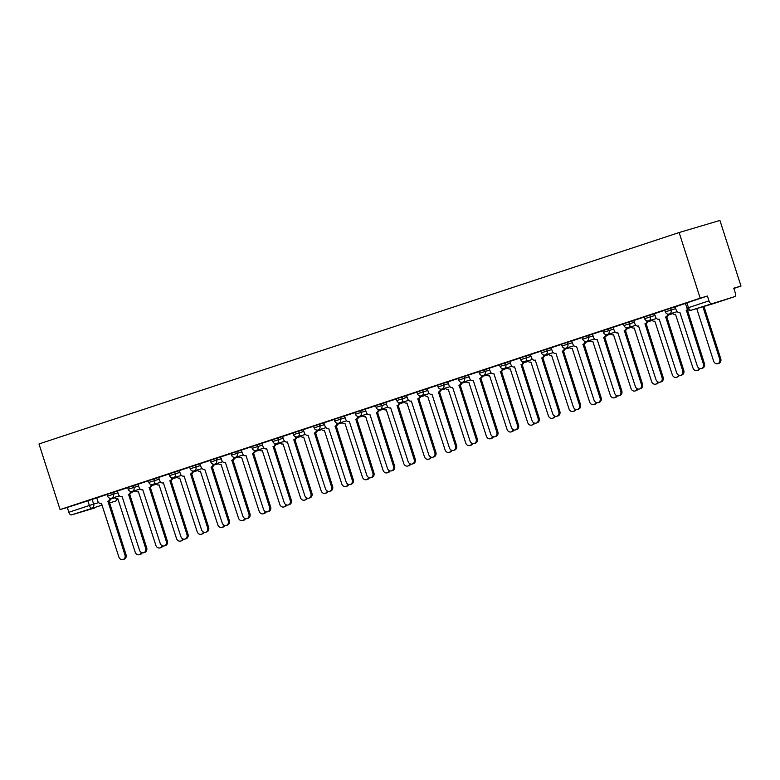 <?xml version="1.0" encoding="UTF-8"?>
<svg xmlns="http://www.w3.org/2000/svg" width="780" height="780" viewBox="0 0 780 780"><rect width="100%" height="100%" fill="white"/><g stroke="black" fill="none" stroke-linecap="round" stroke-linejoin="round"><path stroke-width="1.17" d="M117.419 491.107L106.996 494.354L107.552 496.07L117.965 492.814M138.079 484.282L127.657 487.539L128.203 489.245L138.626 485.989M158.73 477.457L148.317 480.714L148.863 482.42L159.286 479.164M179.39 470.632L168.968 473.889L169.523 475.605L179.946 472.348M200.05 463.817L189.628 467.064L190.184 468.78L200.596 465.523M220.711 456.992L210.288 460.249L210.834 461.955L221.257 458.698M241.361 450.167L230.948 453.424L231.494 455.13L241.917 451.873M262.022 443.342L251.599 446.599L252.154 448.315L262.577 445.058M282.682 436.517L272.259 439.774L272.815 441.49L283.228 438.233M303.342 429.702L292.919 432.959L293.465 434.665L303.888 431.408M323.993 422.877L313.579 426.133L314.125 427.84L324.548 424.583M344.653 416.052L334.23 419.308L334.786 421.024L345.209 417.768M365.313 409.227L354.89 412.483L355.446 414.2L365.859 410.943M385.973 402.412L375.55 405.668L376.096 407.375L386.519 404.118M406.624 395.587L396.211 398.843L396.757 400.549L407.18 397.293M427.284 388.762L416.861 392.018L417.417 393.734L427.84 390.478M447.944 381.937L437.522 385.193L438.077 386.909L448.49 383.653M468.604 375.122L458.182 378.378L458.728 380.084L469.151 376.828M489.255 368.296L478.842 371.553L479.388 373.259L489.811 370.003M509.915 361.471L499.492 364.728L500.048 366.444L510.471 363.188M530.575 354.647L520.153 357.903L520.708 359.619L531.121 356.363M551.236 347.831L540.813 351.088L541.359 352.794L551.782 349.537M571.886 341.006L561.473 344.263L562.019 345.969L572.442 342.712M592.547 334.181L582.124 337.438L582.679 339.154L593.102 335.897M613.207 327.356L602.784 330.613L603.34 332.329L613.753 329.072M633.867 320.541L623.444 323.798L623.99 325.504L634.413 322.247M654.517 313.716L644.105 316.973L644.65 318.679L655.073 315.422M675.178 306.891L664.755 310.148L665.311 311.854L675.733 308.607M733.853 288.434L741 286.075L719.93 220.438L679.126 232.537L700.196 298.174L60.07 509.584L39 443.956L679.126 232.537M94.614 508.024A3.266 1.706 -108.3 0 1 94.594 508.033L71.477 514.898A3.266 1.706 -108.3 0 1 68.845 512.265L67.294 507.449L96.759 497.923M67.294 507.449L60.07 509.584M714.217 303.391A3.266 1.706 71.7 0 1 714.197 303.401A3.266 2.788 73.5 0 1 714.1 303.43A3.266 3.266 0 0 0 714.197 303.401A3.266 1.706 71.7 0 0 714.197 303.401L734.721 296.624L691.07 310.255L734.692 296.634A3.266 1.706 71.7 0 0 734.721 296.624A3.266 1.706 71.7 0 0 735.325 293.036L733.775 288.21L741 286.075M707.421 296.029L685.415 303.322L686.966 308.149L708.971 300.856L707.421 296.029L700.196 298.174M708.971 300.856A3.266 1.706 71.7 0 0 711.604 303.478M685.454 303.44L675.012 306.881L676.211 310.099A3.266 2.788 -106.5 0 0 679.858 312.341L697.281 365.927A3.754 3.208 -106.5 0 0 701.395 368.531A3.754 3.208 -106.5 0 0 703.375 363.919L686.351 310.196A3.266 2.788 -106.5 0 0 687.59 309.27M664.794 310.255L654.361 313.706L655.551 316.924A3.266 2.788 -106.5 0 0 659.197 319.156L676.63 372.752A3.754 3.208 -106.5 0 0 680.745 375.346A3.754 3.208 -106.5 0 0 682.715 370.744L665.691 317.021A3.266 2.788 -106.5 0 0 667.514 313.999M644.134 317.08L633.701 320.531L634.891 323.749A3.266 2.788 -106.5 0 0 638.547 325.981L655.97 379.577A3.754 3.208 -106.5 0 0 660.085 382.171A3.754 3.208 -106.5 0 0 662.064 377.569L645.031 323.837A3.266 2.788 -106.5 0 0 646.854 320.824M623.483 323.905L613.041 327.346L614.24 330.574A3.266 2.788 -106.5 0 0 617.887 332.806L635.31 386.402A3.754 3.208 -106.5 0 0 639.425 388.996A3.754 3.208 -106.5 0 0 641.404 384.384L624.37 330.661A3.266 2.788 -106.5 0 0 626.203 327.649M602.823 330.73L592.381 334.171L593.58 337.389A3.266 2.788 -106.5 0 0 597.226 339.631L614.65 393.218A3.754 3.208 -106.5 0 0 618.764 395.821A3.754 3.208 -106.5 0 0 620.743 391.209L603.72 337.486A3.266 2.788 -106.5 0 0 605.543 334.464M582.163 337.545L571.73 340.997L572.92 344.214A3.266 2.788 -106.5 0 0 576.566 346.456L593.999 400.043A3.754 3.208 -106.5 0 0 598.114 402.636A3.754 3.208 -106.5 0 0 600.083 398.034L583.06 344.311A3.266 2.788 -106.5 0 0 584.883 341.289M561.502 344.37L551.07 347.822L552.26 351.039A3.266 2.788 -106.5 0 0 555.916 353.272L573.339 406.868A3.754 3.208 -106.5 0 0 577.453 409.461A3.754 3.208 -106.5 0 0 579.433 404.859L562.399 351.127A3.266 2.788 -106.5 0 0 564.223 348.114M540.852 351.195L530.41 354.637L531.609 357.864A3.266 2.788 -106.5 0 0 535.255 360.097L552.679 413.692A3.754 3.208 -106.5 0 0 556.793 416.286A3.754 3.208 -106.5 0 0 558.773 411.674L541.739 357.952A3.266 2.788 -106.5 0 0 543.572 354.939M520.192 358.02L509.75 361.462L510.949 364.679A3.266 2.788 -106.5 0 0 514.595 366.922L532.018 420.508A3.754 3.208 -106.5 0 0 536.133 423.111A3.754 3.208 -106.5 0 0 538.112 418.499L521.089 364.777A3.266 2.788 -106.5 0 0 522.912 361.754M499.531 364.835L489.099 368.287L490.288 371.504A3.266 2.788 -106.5 0 0 493.935 373.747L511.368 427.333A3.754 3.208 -106.5 0 0 515.483 429.926A3.754 3.208 -106.5 0 0 517.452 425.324L500.428 371.602A3.266 2.788 -106.5 0 0 502.252 368.579M478.871 371.66L468.439 375.112L469.628 378.329A3.266 2.788 -106.5 0 0 473.284 380.562L490.708 434.158A3.754 3.208 -106.5 0 0 494.822 436.751A3.754 3.208 -106.5 0 0 496.802 432.149L479.768 378.427A3.266 2.788 -106.5 0 0 481.591 375.404M458.221 378.485L447.779 381.927L448.978 385.154A3.266 2.788 -106.5 0 0 452.624 387.387L470.048 440.983A3.754 3.208 -106.5 0 0 474.162 443.576A3.754 3.208 -106.5 0 0 476.141 438.965L459.108 385.242A3.266 2.788 -106.5 0 0 460.941 382.229M437.56 385.31L427.264 388.713M416.9 392.125L406.468 395.577L407.657 398.794A3.266 2.788 -106.5 0 0 411.304 401.037L428.737 454.623A3.754 3.208 -106.5 0 0 432.851 457.216A3.754 3.208 -106.5 0 0 434.821 452.615L417.797 398.892A3.266 2.788 -106.5 0 0 419.62 395.869M396.24 398.95L385.808 402.402L386.997 405.619A3.266 2.788 -106.5 0 0 390.653 407.852L408.077 461.448A3.754 3.208 -106.5 0 0 412.191 464.041A3.754 3.208 -106.5 0 0 414.17 459.44L397.137 405.717A3.266 2.788 -106.5 0 0 398.96 402.694M375.59 405.776L365.147 409.227L366.346 412.444A3.266 2.788 -106.5 0 0 369.993 414.677L387.416 468.273A3.754 3.208 -106.5 0 0 391.531 470.866A3.754 3.208 -106.5 0 0 393.51 466.255L376.477 412.532A3.266 2.788 -106.5 0 0 378.31 409.519M354.929 412.601L344.487 416.042L345.686 419.269A3.266 2.788 -106.5 0 0 349.333 421.502L366.756 475.088A3.754 3.208 -106.5 0 0 370.87 477.691A3.754 3.208 -106.5 0 0 372.85 473.08L355.826 419.357A3.266 2.788 -106.5 0 0 357.649 416.335M334.269 419.416L323.837 422.867L325.026 426.085A3.266 2.788 -106.5 0 0 328.673 428.327L346.106 481.913A3.754 3.208 -106.5 0 0 350.22 484.517A3.754 3.208 -106.5 0 0 352.19 479.905L335.166 426.182A3.266 2.788 -106.5 0 0 336.989 423.16M313.609 426.241L303.176 429.692L304.366 432.91A3.266 2.788 -106.5 0 0 308.022 435.142L325.445 488.738A3.754 3.208 -106.5 0 0 329.56 491.332A3.754 3.208 -106.5 0 0 331.539 486.73L314.506 433.007A3.266 2.788 -106.5 0 0 316.329 429.985M292.958 433.066L282.516 436.517L283.715 439.735A3.266 2.788 -106.5 0 0 287.362 441.967L304.785 495.563A3.754 3.208 -106.5 0 0 308.899 498.157A3.754 3.208 -106.5 0 0 310.879 493.545L293.846 439.822A3.266 2.788 -106.5 0 0 295.678 436.81M272.298 439.891L261.856 443.332L263.055 446.56A3.266 2.788 -106.5 0 0 266.702 448.793L284.125 502.378A3.754 3.208 -106.5 0 0 288.239 504.982A3.754 3.208 -106.5 0 0 290.219 500.37L273.195 446.648A3.266 2.788 -106.5 0 0 275.018 443.625M251.638 446.706L241.205 450.157L242.395 453.375A3.266 2.788 -106.5 0 0 246.041 455.618L263.474 509.203A3.754 3.208 -106.5 0 0 267.589 511.807A3.754 3.208 -106.5 0 0 269.558 507.195L252.535 453.473A3.266 2.788 -106.5 0 0 254.358 450.45M230.977 453.531L220.545 456.982L221.734 460.2A3.266 2.788 -106.5 0 0 225.391 462.433L242.814 516.029A3.754 3.208 -106.5 0 0 246.928 518.622A3.754 3.208 -106.5 0 0 248.908 514.02L231.874 460.298A3.266 2.788 -106.5 0 0 233.698 457.275M210.327 460.356L199.885 463.808L201.084 467.025A3.266 2.788 -106.5 0 0 204.73 469.258L222.154 522.853A3.754 3.208 -106.5 0 0 226.268 525.447A3.754 3.208 -106.5 0 0 228.248 520.835L211.214 467.113A3.266 2.788 -106.5 0 0 213.047 464.1M189.667 467.181L179.224 470.623L180.424 473.85A3.266 2.788 -106.5 0 0 184.07 476.083L201.493 529.678A3.754 3.208 -106.5 0 0 205.608 532.272A3.754 3.208 -106.5 0 0 207.587 527.66L190.564 473.938A3.266 2.788 -106.5 0 0 192.387 470.925M169.006 474.006L158.574 477.448L159.764 480.665A3.266 2.788 -106.5 0 0 163.41 482.908L180.843 536.494A3.754 3.208 -106.5 0 0 184.957 539.097A3.754 3.208 -106.5 0 0 186.927 534.485L169.903 480.763A3.266 2.788 -106.5 0 0 171.727 477.74M148.346 480.821L137.914 484.273L139.103 487.49A3.266 2.788 -106.5 0 0 142.759 489.723L160.183 543.319A3.754 3.208 -106.5 0 0 164.297 545.912A3.754 3.208 -106.5 0 0 166.276 541.31L149.243 487.588A3.266 2.788 -106.5 0 0 151.066 484.565M127.696 487.646L117.254 491.098L118.453 494.315A3.266 2.788 -106.5 0 0 122.099 496.548L139.522 550.144A3.754 3.208 -106.5 0 0 143.637 552.737A3.754 3.208 -106.5 0 0 145.616 548.125L128.583 494.403A3.266 2.788 -106.5 0 0 130.416 491.39M107.035 494.471L96.749 497.874M687.95 309.621A3.266 2.788 73.5 0 1 687.404 309.884L704.438 363.607A3.754 3.208 73.5 0 1 702.458 368.209L701.395 368.531M686.146 310.264L687.209 309.943M696.745 308.578L713.602 361.091A3.754 3.208 -106.5 0 0 717.717 363.685A3.754 3.208 -106.5 0 0 719.696 359.083L702.897 306.755M703.96 306.442L720.759 358.761A3.754 3.208 73.5 0 1 718.78 363.373L717.717 363.685M668.577 314.125A3.266 2.788 73.5 0 1 666.754 316.7L683.777 370.422A3.754 3.208 73.5 0 1 681.798 375.034L680.745 375.346M665.486 317.08L666.549 316.768M647.917 320.95A3.266 2.788 73.5 0 1 646.093 323.524L663.117 377.247A3.754 3.208 73.5 0 1 661.148 381.859L660.085 382.171M644.836 323.905L645.889 323.593M627.256 327.766A3.266 2.788 73.5 0 1 625.433 330.349L642.466 384.072A3.754 3.208 73.5 0 1 640.487 388.684L639.425 388.996M624.175 330.73L625.238 330.418M672.37 313.092A3.266 2.788 -106.5 0 0 675.519 314.32L692.942 367.916A3.754 3.208 -106.5 0 0 697.057 370.51A3.754 3.208 -106.5 0 0 699.124 368.238M699.952 368.56A3.754 3.208 73.5 0 1 698.12 370.198L697.057 370.51M651.719 319.917A3.266 2.788 -106.5 0 0 654.859 321.145L672.292 374.731A3.754 3.208 -106.5 0 0 676.406 377.335A3.754 3.208 -106.5 0 0 678.463 375.063M679.292 375.385A3.754 3.208 73.5 0 1 677.459 377.013L676.406 377.335M631.059 326.742A3.266 2.788 -106.5 0 0 634.208 327.971L651.631 381.556A3.754 3.208 -106.5 0 0 655.746 384.15A3.754 3.208 -106.5 0 0 657.803 381.888M658.632 382.21A3.754 3.208 73.5 0 1 656.809 383.838L655.746 384.15M606.596 334.591A3.266 2.788 73.5 0 1 604.773 337.174L621.806 390.897A3.754 3.208 73.5 0 1 619.827 395.499L618.764 395.821M603.515 337.555L604.578 337.233M585.946 341.416A3.266 2.788 73.5 0 1 584.123 343.99L601.146 397.722A3.754 3.208 73.5 0 1 599.167 402.324L598.114 402.636M582.855 344.37L583.918 344.058M610.399 333.567A3.266 2.788 -106.5 0 0 613.548 334.786L630.971 388.381A3.754 3.208 -106.5 0 0 635.086 390.975A3.754 3.208 -106.5 0 0 637.143 388.713M637.981 389.035A3.754 3.208 73.5 0 1 636.149 390.663L635.086 390.975M589.739 340.382A3.266 2.788 -106.5 0 0 592.888 341.611L610.311 395.206A3.754 3.208 -106.5 0 0 614.425 397.8A3.754 3.208 -106.5 0 0 616.492 395.528M617.321 395.85A3.754 3.208 73.5 0 1 615.488 397.488L614.425 397.8M565.285 348.241A3.266 2.788 73.5 0 1 563.462 350.815L580.486 404.537A3.754 3.208 73.5 0 1 578.516 409.149L577.453 409.461M562.204 351.195L563.258 350.883M544.625 355.056A3.266 2.788 73.5 0 1 542.802 357.64L559.835 411.362A3.754 3.208 73.5 0 1 557.856 415.974L556.793 416.286M541.544 358.02L542.607 357.708M523.965 361.881A3.266 2.788 73.5 0 1 522.142 364.465L539.175 418.187A3.754 3.208 73.5 0 1 537.196 422.789L536.133 423.111M520.884 364.845L521.947 364.523M503.315 368.706A3.266 2.788 73.5 0 1 501.491 371.28L518.515 425.012A3.754 3.208 73.5 0 1 516.535 429.614L515.483 429.926M500.224 371.66L501.286 371.348M482.654 375.531A3.266 2.788 73.5 0 1 480.831 378.105L497.854 431.827A3.754 3.208 73.5 0 1 495.885 436.439L494.822 436.751M479.573 378.485L480.626 378.173M461.994 382.346A3.266 2.788 73.5 0 1 460.171 384.93L477.204 438.652A3.754 3.208 73.5 0 1 475.225 443.264L474.162 443.576M458.913 385.31L459.976 384.998M427.264 388.703L428.317 391.979A3.266 2.788 -106.5 0 0 431.964 394.212L449.387 447.798A3.754 3.208 -106.5 0 0 453.502 450.401A3.754 3.208 -106.5 0 0 455.481 445.79L438.457 392.067A3.266 2.788 -106.5 0 0 440.281 389.044M441.334 389.171A3.266 2.788 73.5 0 1 439.51 391.755L456.544 445.477A3.754 3.208 73.5 0 1 454.565 450.079L453.502 450.401M438.253 392.135L439.315 391.813M420.683 395.996A3.266 2.788 73.5 0 1 418.86 398.58L435.883 452.302A3.754 3.208 73.5 0 1 433.904 456.904L432.851 457.216M417.593 398.96L418.655 398.639M569.088 347.207A3.266 2.788 -106.5 0 0 572.227 348.436L589.66 402.022A3.754 3.208 -106.5 0 0 593.775 404.625A3.754 3.208 -106.5 0 0 595.832 402.353M596.661 402.675A3.754 3.208 73.5 0 1 594.828 404.303L593.775 404.625M548.428 354.032A3.266 2.788 -106.5 0 0 551.577 355.261L569 408.847A3.754 3.208 -106.5 0 0 573.115 411.44A3.754 3.208 -106.5 0 0 575.172 409.178M576.001 409.5A3.754 3.208 73.5 0 1 574.178 411.128L573.115 411.44M527.767 360.857A3.266 2.788 -106.5 0 0 530.917 362.076L548.34 415.672A3.754 3.208 -106.5 0 0 552.454 418.265A3.754 3.208 -106.5 0 0 554.512 416.003M555.35 416.325A3.754 3.208 73.5 0 1 553.517 417.953L552.454 418.265M507.107 367.673A3.266 2.788 -106.5 0 0 510.257 368.901L527.68 422.497A3.754 3.208 -106.5 0 0 531.794 425.09A3.754 3.208 -106.5 0 0 533.861 422.819M534.69 423.15A3.754 3.208 73.5 0 1 532.857 424.778L531.794 425.09M486.457 374.498A3.266 2.788 -106.5 0 0 489.596 375.726L507.029 429.312A3.754 3.208 -106.5 0 0 511.144 431.915A3.754 3.208 -106.5 0 0 513.201 429.644M514.03 429.965A3.754 3.208 73.5 0 1 512.197 431.603L511.144 431.915M465.796 381.322A3.266 2.788 -106.5 0 0 468.946 382.551L486.369 436.137A3.754 3.208 -106.5 0 0 490.483 438.74A3.754 3.208 -106.5 0 0 492.541 436.469M493.369 436.79A3.754 3.208 73.5 0 1 491.546 438.418L490.483 438.74M445.136 388.148A3.266 2.788 -106.5 0 0 448.285 389.366L465.709 442.962A3.754 3.208 -106.5 0 0 469.823 445.555A3.754 3.208 -106.5 0 0 471.88 443.293M472.719 443.615A3.754 3.208 73.5 0 1 470.886 445.244L469.823 445.555M424.476 394.963A3.266 2.788 -106.5 0 0 427.625 396.191L445.048 449.787A3.754 3.208 -106.5 0 0 449.163 452.38A3.754 3.208 -106.5 0 0 451.23 450.119M452.059 450.44A3.754 3.208 73.5 0 1 450.226 452.069L449.163 452.38M400.023 402.821A3.266 2.788 73.5 0 1 398.2 405.395L415.223 459.118A3.754 3.208 73.5 0 1 413.254 463.729L412.191 464.041M396.942 405.776L397.995 405.464M379.363 409.636A3.266 2.788 73.5 0 1 377.54 412.22L394.573 465.943A3.754 3.208 73.5 0 1 392.594 470.555L391.531 470.866M376.282 412.601L377.344 412.288M358.702 416.462A3.266 2.788 73.5 0 1 356.879 419.045L373.912 472.768A3.754 3.208 73.5 0 1 371.933 477.37L370.87 477.691M355.622 419.425L356.684 419.113M338.052 423.286A3.266 2.788 73.5 0 1 336.229 425.87L353.252 479.593A3.754 3.208 73.5 0 1 351.273 484.195L350.22 484.517M334.961 426.25L336.024 425.929M317.392 430.111A3.266 2.788 73.5 0 1 315.569 432.685L332.592 486.408A3.754 3.208 73.5 0 1 330.623 491.02L329.56 491.332M314.311 433.066L315.364 432.754M296.731 436.927A3.266 2.788 73.5 0 1 294.908 439.51L311.942 493.233A3.754 3.208 73.5 0 1 309.962 497.845L308.899 498.157M293.651 439.891L294.713 439.579M403.825 401.788A3.266 2.788 -106.5 0 0 406.965 403.016L424.398 456.612A3.754 3.208 -106.5 0 0 428.512 459.206A3.754 3.208 -106.5 0 0 430.57 456.934M431.398 457.255A3.754 3.208 73.5 0 1 429.565 458.894L428.512 459.206M383.165 408.613A3.266 2.788 -106.5 0 0 386.315 409.841L403.738 463.427A3.754 3.208 -106.5 0 0 407.852 466.031A3.754 3.208 -106.5 0 0 409.909 463.759M410.738 464.081A3.754 3.208 73.5 0 1 408.915 465.709L407.852 466.031M362.505 415.438A3.266 2.788 -106.5 0 0 365.654 416.656L383.077 470.252A3.754 3.208 -106.5 0 0 387.192 472.846A3.754 3.208 -106.5 0 0 389.249 470.584M390.088 470.906A3.754 3.208 73.5 0 1 388.255 472.534L387.192 472.846M341.845 422.253A3.266 2.788 -106.5 0 0 344.994 423.481L362.417 477.077A3.754 3.208 -106.5 0 0 366.532 479.671A3.754 3.208 -106.5 0 0 368.599 477.409M369.427 477.731A3.754 3.208 73.5 0 1 367.594 479.359L366.532 479.671M321.194 429.078A3.266 2.788 -106.5 0 0 324.334 430.306L341.767 483.902A3.754 3.208 -106.5 0 0 345.881 486.496A3.754 3.208 -106.5 0 0 347.939 484.224M348.767 484.546A3.754 3.208 73.5 0 1 346.934 486.184L345.881 486.496M300.534 435.903A3.266 2.788 -106.5 0 0 303.683 437.131L321.106 490.717A3.754 3.208 -106.5 0 0 325.221 493.321A3.754 3.208 -106.5 0 0 327.278 491.049M328.107 491.371A3.754 3.208 73.5 0 1 326.284 492.999L325.221 493.321M276.071 443.752A3.266 2.788 73.5 0 1 274.248 446.335L291.281 500.058A3.754 3.208 73.5 0 1 289.302 504.67L288.239 504.982M272.99 446.716L274.053 446.404M279.874 442.728A3.266 2.788 -106.5 0 0 283.023 443.947L300.446 497.543A3.754 3.208 -106.5 0 0 304.561 500.136A3.754 3.208 -106.5 0 0 306.618 497.874M307.456 498.196A3.754 3.208 73.5 0 1 305.623 499.824L304.561 500.136M255.421 450.577A3.266 2.788 73.5 0 1 253.598 453.16L270.621 506.883A3.754 3.208 73.5 0 1 268.642 511.485L267.589 511.807M252.33 453.541L253.393 453.219M259.214 449.543A3.266 2.788 -106.5 0 0 262.363 450.772L279.786 504.367A3.754 3.208 -106.5 0 0 283.901 506.961A3.754 3.208 -106.5 0 0 285.968 504.699M286.796 505.021A3.754 3.208 73.5 0 1 284.963 506.649L283.901 506.961M234.761 457.402A3.266 2.788 73.5 0 1 232.937 459.976L249.961 513.698A3.754 3.208 73.5 0 1 247.991 518.31L246.928 518.622M231.679 460.356L232.732 460.044M238.563 456.368A3.266 2.788 -106.5 0 0 241.702 457.597L259.135 511.192A3.754 3.208 -106.5 0 0 263.25 513.786A3.754 3.208 -106.5 0 0 265.307 511.514M266.136 511.836A3.754 3.208 73.5 0 1 264.303 513.474L263.25 513.786M214.1 464.217A3.266 2.788 73.5 0 1 212.277 466.801L229.31 520.523A3.754 3.208 73.5 0 1 227.331 525.135L226.268 525.447M211.019 467.181L212.082 466.869M217.903 463.193A3.266 2.788 -106.5 0 0 221.052 464.422L238.475 518.008A3.754 3.208 -106.5 0 0 242.59 520.611A3.754 3.208 -106.5 0 0 244.647 518.339M245.476 518.661A3.754 3.208 73.5 0 1 243.653 520.289L242.59 520.611M193.44 471.042A3.266 2.788 73.5 0 1 191.617 473.626L208.65 527.348A3.754 3.208 73.5 0 1 206.671 531.96L205.608 532.272M190.359 474.006L191.422 473.694M197.243 470.018A3.266 2.788 -106.5 0 0 200.392 471.237L217.815 524.833A3.754 3.208 -106.5 0 0 221.929 527.426A3.754 3.208 -106.5 0 0 223.987 525.164M224.825 525.486A3.754 3.208 73.5 0 1 222.992 527.114L221.929 527.426M172.79 477.867A3.266 2.788 73.5 0 1 170.966 480.451L187.99 534.173A3.754 3.208 73.5 0 1 186.011 538.775L184.957 539.097M169.699 480.831L170.761 480.509M176.582 476.834A3.266 2.788 -106.5 0 0 179.732 478.062L197.155 531.658A3.754 3.208 -106.5 0 0 201.269 534.251A3.754 3.208 -106.5 0 0 203.336 531.989M204.165 532.311A3.754 3.208 73.5 0 1 202.332 533.939L201.269 534.251M152.129 484.692A3.266 2.788 73.5 0 1 150.306 487.266L167.329 540.989A3.754 3.208 73.5 0 1 165.36 545.6L164.297 545.912M149.048 487.646L150.101 487.334M155.932 483.659A3.266 2.788 -106.5 0 0 159.071 484.887L176.504 538.483A3.754 3.208 -106.5 0 0 180.619 541.076A3.754 3.208 -106.5 0 0 182.676 538.804M183.505 539.126A3.754 3.208 73.5 0 1 181.672 540.764L180.619 541.076M131.469 491.507A3.266 2.788 73.5 0 1 129.646 494.091L146.679 547.813A3.754 3.208 73.5 0 1 144.7 552.425L143.637 552.737M128.388 494.471L129.451 494.159M135.272 490.483A3.266 2.788 -106.5 0 0 138.421 491.712L155.844 545.298A3.754 3.208 -106.5 0 0 159.958 547.901A3.754 3.208 -106.5 0 0 162.016 545.63M162.845 545.951A3.754 3.208 73.5 0 1 161.021 547.579L159.958 547.901M96.739 497.864L97.792 501.14A3.266 2.788 -106.5 0 0 101.439 503.373L118.862 556.969A3.754 3.208 -106.5 0 0 122.977 559.562A3.754 3.208 -106.5 0 0 124.956 554.95L107.933 501.228A3.266 2.788 -106.5 0 0 109.756 498.215M110.809 498.332A3.266 2.788 73.5 0 1 108.986 500.916L126.019 554.639A3.754 3.208 73.5 0 1 124.039 559.25L122.977 559.562M107.728 501.296L108.79 500.984M114.611 497.308A3.266 2.788 -106.5 0 0 117.76 498.537L135.184 552.123A3.754 3.208 -106.5 0 0 139.298 554.716A3.754 3.208 -106.5 0 0 141.355 552.454M142.194 552.776A3.754 3.208 73.5 0 1 140.361 554.404L139.298 554.716M112.759 492.482L113.305 494.198A3.266 2.788 73.5 0 1 111.657 498.186A3.266 2.788 -106.5 0 1 111.589 498.206L119.428 495.875M133.419 485.667L133.965 487.373A3.266 2.788 73.5 0 1 132.317 491.361A3.266 2.788 -106.5 0 1 132.249 491.38L140.088 489.05M154.07 478.842L154.625 480.548A3.266 2.788 73.5 0 1 152.977 484.536A3.266 2.788 -106.5 0 1 152.899 484.555L160.748 482.235M174.73 472.017L175.276 473.733A3.266 2.788 73.5 0 1 173.628 477.711A3.266 2.788 -106.5 0 1 173.56 477.74L181.409 475.41M195.39 465.192L195.936 466.908A3.266 2.788 73.5 0 1 194.288 470.896A3.266 2.788 -106.5 0 1 194.22 470.915L202.059 468.585M216.05 458.377L216.596 460.083A3.266 2.788 73.5 0 1 214.948 464.071A3.266 2.788 -106.5 0 1 214.88 464.09L222.719 461.76M236.701 451.552L237.256 453.258A3.266 2.788 73.5 0 1 235.609 457.246A3.266 2.788 -106.5 0 1 235.531 457.265L243.38 454.945M257.361 444.727L257.907 446.433A3.266 2.788 73.5 0 1 256.259 450.421A3.266 2.788 -106.5 0 1 256.191 450.44L264.04 448.12M278.021 437.902L278.567 439.618A3.266 2.788 73.5 0 1 276.919 443.596A3.266 2.788 -106.5 0 1 276.851 443.625L284.69 441.295M298.681 431.087L299.227 432.793A3.266 2.788 73.5 0 1 297.58 436.781A3.266 2.788 -106.5 0 1 297.511 436.8L305.351 434.47M319.332 424.261L319.888 425.968A3.266 2.788 73.5 0 1 318.24 429.956A3.266 2.788 -106.5 0 1 318.162 429.975L326.011 427.654M339.992 417.436L340.538 419.143A3.266 2.788 73.5 0 1 338.89 423.13A3.266 2.788 -106.5 0 1 338.822 423.15L346.671 420.829M360.652 410.611L361.198 412.327A3.266 2.788 73.5 0 1 359.551 416.305A3.266 2.788 -106.5 0 1 359.482 416.335L367.322 414.005M381.313 403.786L381.859 405.502A3.266 2.788 73.5 0 1 380.211 409.49A3.266 2.788 -106.5 0 1 380.143 409.51L387.982 407.18M401.963 396.971L402.519 398.677A3.266 2.788 73.5 0 1 400.871 402.665A3.266 2.788 -106.5 0 1 400.793 402.685L408.642 400.364M422.623 390.146L423.169 391.852A3.266 2.788 73.5 0 1 421.522 395.84A3.266 2.788 -106.5 0 1 421.453 395.86L429.302 393.539M443.284 383.321L443.83 385.037A3.266 2.788 73.5 0 1 442.182 389.015A3.266 2.788 -106.5 0 1 442.114 389.044L449.953 386.714M463.944 376.496L464.49 378.212A3.266 2.788 73.5 0 1 462.842 382.2A3.266 2.788 -106.5 0 1 462.774 382.219L470.613 379.889M484.594 369.681L485.15 371.387A3.266 2.788 73.5 0 1 483.502 375.375A3.266 2.788 -106.5 0 1 483.424 375.394L491.273 373.074M505.255 362.856L505.801 364.562A3.266 2.788 73.5 0 1 504.153 368.55A3.266 2.788 -106.5 0 1 504.085 368.569L511.933 366.249M525.915 356.031L526.461 357.747A3.266 2.788 73.5 0 1 524.813 361.725A3.266 2.788 -106.5 0 1 524.745 361.754L532.584 359.424M546.575 349.206L547.121 350.922A3.266 2.788 73.5 0 1 545.474 354.91A3.266 2.788 -106.5 0 1 545.405 354.929L553.244 352.599M567.226 342.391L567.782 344.097A3.266 2.788 73.5 0 1 566.134 348.085A3.266 2.788 -106.5 0 1 566.056 348.104L573.904 345.774M587.886 335.566L588.432 337.272A3.266 2.788 73.5 0 1 586.784 341.26A3.266 2.788 -106.5 0 1 586.716 341.279L594.565 338.959M608.546 328.741L609.092 330.457A3.266 2.788 73.5 0 1 607.444 334.435A3.266 2.788 -106.5 0 1 607.376 334.464L615.215 332.134M629.207 321.916L629.752 323.632A3.266 2.788 73.5 0 1 628.105 327.619A3.266 2.788 -106.5 0 1 628.036 327.639L635.875 325.309M649.857 315.101L650.413 316.807A3.266 2.788 73.5 0 1 648.765 320.794A3.266 2.788 -106.5 0 1 648.687 320.814L656.536 318.484M670.517 308.276L671.063 309.982A3.266 2.788 73.5 0 1 669.416 313.969A3.266 2.788 -106.5 0 1 669.347 313.989L677.196 311.668M92.098 499.307L93.649 504.133L98.699 502.632M110.682 499.083L115.021 497.786M116.912 498.654A3.266 2.788 -106.5 0 1 115.089 501.267A3.266 1.706 71.7 0 0 115.118 501.257L109.424 502.944M102.209 505.089L71.477 514.898M671.716 313.989A3.266 2.788 -106.5 0 0 672.682 313.472M651.056 320.804A3.266 2.788 -106.5 0 0 652.021 320.297M630.396 327.629A3.266 2.788 -106.5 0 0 631.361 327.122M609.736 334.454A3.266 2.788 -106.5 0 0 610.711 333.938M589.085 341.279A3.266 2.788 -106.5 0 0 590.05 340.762M568.425 348.094A3.266 2.788 -106.5 0 0 569.39 347.587M547.765 354.919A3.266 2.788 -106.5 0 0 548.73 354.412M527.105 361.744A3.266 2.788 -106.5 0 0 528.079 361.228M506.454 368.569A3.266 2.788 -106.5 0 0 507.419 368.053M485.794 375.385A3.266 2.788 -106.5 0 0 486.759 374.878M465.133 382.21A3.266 2.788 -106.5 0 0 466.099 381.703M444.473 389.035A3.266 2.788 -106.5 0 0 445.448 388.518M423.823 395.86A3.266 2.788 -106.5 0 0 424.788 395.343M403.162 402.675A3.266 2.788 -106.5 0 0 404.128 402.168M382.502 409.5A3.266 2.788 -106.5 0 0 383.468 408.993M361.842 416.325A3.266 2.788 -106.5 0 0 362.817 415.808M341.191 423.15A3.266 2.788 -106.5 0 0 342.157 422.633M320.531 429.975A3.266 2.788 -106.5 0 0 321.497 429.458M299.871 436.79A3.266 2.788 -106.5 0 0 300.836 436.283M279.211 443.615A3.266 2.788 -106.5 0 0 280.186 443.108M258.56 450.44A3.266 2.788 -106.5 0 0 259.526 449.923M237.9 457.265A3.266 2.788 -106.5 0 0 238.865 456.748M217.24 464.081A3.266 2.788 -106.5 0 0 218.205 463.573M196.579 470.906A3.266 2.788 -106.5 0 0 197.554 470.398M175.929 477.731A3.266 2.788 -106.5 0 0 176.894 477.214M155.269 484.555A3.266 2.788 -106.5 0 0 156.234 484.039M134.608 491.371A3.266 2.788 -106.5 0 0 135.574 490.864M686.897 302.806L688.447 307.632A3.266 1.706 -108.3 0 0 691.07 310.255A3.266 2.788 73.5 0 1 691.002 310.284L714.1 303.43A3.266 2.788 73.5 0 1 714.032 303.449M87.818 500.662L89.368 505.489L93.649 504.133A3.266 2.788 -106.5 0 1 92.001 508.111A3.266 1.706 -108.3 0 1 89.368 505.489L68.845 512.265M686.351 310.196L687.404 309.884M703.375 363.919L704.438 363.607M720.759 358.761L719.696 359.083M665.691 317.021L666.754 316.7M682.715 370.744L683.777 370.422M645.031 323.837L646.093 323.524M662.064 377.569L663.117 377.247M624.37 330.661L625.433 330.349M641.404 384.384L642.466 384.072M603.72 337.486L604.773 337.174M620.743 391.209L621.806 390.897M583.06 344.311L584.123 343.99M600.083 398.034L601.146 397.722M562.399 351.127L563.462 350.815M579.433 404.859L580.486 404.537M541.739 357.952L542.802 357.64M558.773 411.674L559.835 411.362M521.089 364.777L522.142 364.465M538.112 418.499L539.175 418.187M500.428 371.602L501.491 371.28M517.452 425.324L518.515 425.012M479.768 378.427L480.831 378.105M496.802 432.149L497.854 431.827M459.108 385.242L460.171 384.93M476.141 438.965L477.204 438.652M438.457 392.067L439.51 391.755M455.481 445.79L456.544 445.477M417.797 398.892L418.86 398.58M434.821 452.615L435.883 452.302M397.137 405.717L398.2 405.395M414.17 459.44L415.223 459.118M376.477 412.532L377.54 412.22M393.51 466.255L394.573 465.943M355.826 419.357L356.879 419.045M372.85 473.08L373.912 472.768M335.166 426.182L336.229 425.87M352.19 479.905L353.252 479.593M314.506 433.007L315.569 432.685M331.539 486.73L332.592 486.408M293.846 439.822L294.908 439.51M310.879 493.545L311.942 493.233M273.195 446.648L274.248 446.335M290.219 500.37L291.281 500.058M252.535 453.473L253.598 453.16M269.558 507.195L270.621 506.883M231.874 460.298L232.937 459.976M248.908 514.02L249.961 513.698M211.214 467.113L212.277 466.801M228.248 520.835L229.31 520.523M190.564 473.938L191.617 473.626M207.587 527.66L208.65 527.348M169.903 480.763L170.966 480.451M186.927 534.485L187.99 534.173M149.243 487.588L150.306 487.266M166.276 541.31L167.329 540.989M128.583 494.403L129.646 494.091M145.616 548.125L146.679 547.813M107.933 501.228L108.986 500.916M124.956 554.95L126.019 554.639M665.311 311.854A3.266 3.266 0 0 0 669.347 313.989M668.411 314.964L671.785 313.969A3.266 3.266 0 0 0 672.721 313.511M644.65 318.679A3.266 3.266 0 0 0 648.687 320.814M647.751 321.789L651.125 320.785A3.266 3.266 0 0 0 652.06 320.336M623.99 325.504A3.266 3.266 0 0 0 628.036 327.639M627.091 328.614L630.464 327.61A3.266 3.266 0 0 0 631.4 327.161M603.34 332.329A3.266 3.266 0 0 0 607.376 334.464M606.431 335.439L609.814 334.435A3.266 3.266 0 0 0 610.75 333.986M582.679 339.154A3.266 3.266 0 0 0 586.716 341.279M585.78 342.254L589.154 341.26A3.266 3.266 0 0 0 590.09 340.802M562.019 345.969A3.266 3.266 0 0 0 566.056 348.104M565.12 349.079L568.493 348.075A3.266 3.266 0 0 0 569.429 347.627M541.359 352.794A3.266 3.266 0 0 0 545.405 354.929M544.459 355.904L547.833 354.9A3.266 3.266 0 0 0 548.769 354.452M520.708 359.619A3.266 3.266 0 0 0 524.745 361.754M523.799 362.729L527.183 361.725A3.266 3.266 0 0 0 528.118 361.276M500.048 366.444A3.266 3.266 0 0 0 504.085 368.569M503.149 369.544L506.522 368.55A3.266 3.266 0 0 0 507.458 368.101M479.388 373.259A3.266 3.266 0 0 0 483.424 375.394M482.488 376.369L485.862 375.365A3.266 3.266 0 0 0 486.798 374.917M458.728 380.084A3.266 3.266 0 0 0 462.774 382.219M461.828 383.194L465.202 382.19A3.266 3.266 0 0 0 466.138 381.742M438.077 386.909A3.266 3.266 0 0 0 442.114 389.044M441.168 390.019L444.551 389.015A3.266 3.266 0 0 0 445.487 388.567M417.417 393.734A3.266 3.266 0 0 0 421.453 395.86M420.517 396.835L423.891 395.84A3.266 3.266 0 0 0 424.827 395.392M396.757 400.549A3.266 3.266 0 0 0 400.793 402.685M399.857 403.66L403.231 402.656A3.266 3.266 0 0 0 404.167 402.207M376.096 407.375A3.266 3.266 0 0 0 380.143 409.51M379.197 410.485L382.57 409.481A3.266 3.266 0 0 0 383.506 409.032M355.446 414.2A3.266 3.266 0 0 0 359.482 416.335M358.537 417.31L361.92 416.305A3.266 3.266 0 0 0 362.856 415.857M334.786 421.024A3.266 3.266 0 0 0 338.822 423.15M337.886 424.125L341.26 423.13A3.266 3.266 0 0 0 342.196 422.682M314.125 427.84A3.266 3.266 0 0 0 318.162 429.975M317.226 430.95L320.599 429.946A3.266 3.266 0 0 0 321.535 429.497M293.465 434.665A3.266 3.266 0 0 0 297.511 436.8M296.566 437.775L299.939 436.771A3.266 3.266 0 0 0 300.875 436.322M272.815 441.49A3.266 3.266 0 0 0 276.851 443.625M275.906 444.6L279.289 443.596A3.266 3.266 0 0 0 280.225 443.147M252.154 448.315A3.266 3.266 0 0 0 256.191 450.44M255.255 451.415L258.628 450.421A3.266 3.266 0 0 0 259.565 449.972M231.494 455.13A3.266 3.266 0 0 0 235.531 457.265M234.595 458.24L237.968 457.246A3.266 3.266 0 0 0 238.904 456.787M210.834 461.955A3.266 3.266 0 0 0 214.88 464.09M213.934 465.065L217.308 464.061A3.266 3.266 0 0 0 218.244 463.613M190.184 468.78A3.266 3.266 0 0 0 194.22 470.915M193.274 471.89L196.657 470.886A3.266 3.266 0 0 0 197.594 470.438M169.523 475.605A3.266 3.266 0 0 0 173.56 477.74M172.624 478.715L175.997 477.711A3.266 3.266 0 0 0 176.933 477.262M148.863 482.42A3.266 3.266 0 0 0 152.899 484.555M151.964 485.531L155.337 484.536A3.266 3.266 0 0 0 156.273 484.078M128.203 489.245A3.266 3.266 0 0 0 132.249 491.38M131.303 492.356L134.677 491.351A3.266 3.266 0 0 0 135.613 490.903M107.552 496.07A3.266 3.266 0 0 0 111.589 498.206M115.118 501.257A3.266 3.266 0 0 0 117.322 498.635M686.966 308.149A3.266 3.266 0 0 0 691.002 310.284"/></g></svg>
